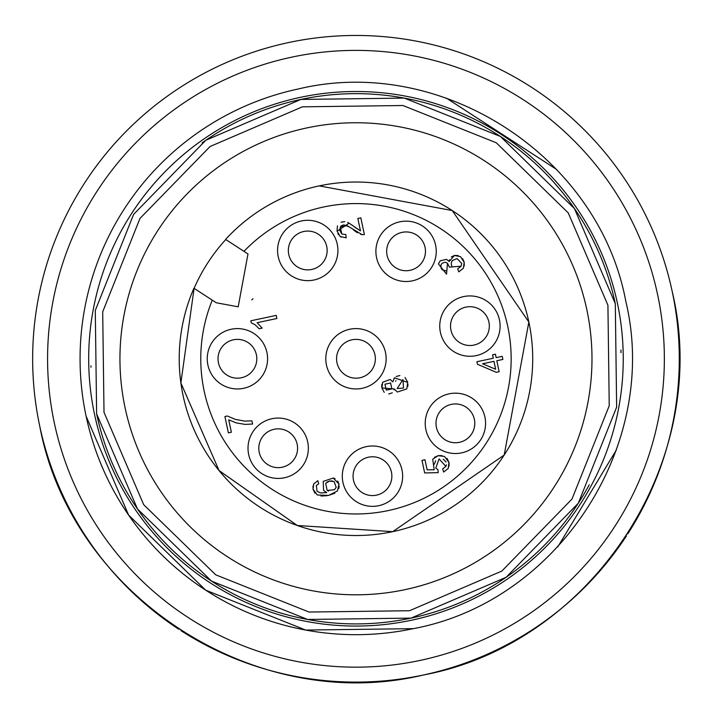 <?xml version="1.0" encoding="UTF-8"?>
<svg xmlns="http://www.w3.org/2000/svg" width="718" height="718" viewBox="0 0 718 718"><rect width="100%" height="100%" fill="white"/><g stroke="black" fill="none" stroke-linecap="round" stroke-linejoin="round"><path stroke-width="1.08" d="M672.219 291.553A323.324 323.324 0 0 0 288.744 42.524A323.324 323.324 0 0 0 39.714 425.998C71.27 595.922 255.123 715.308 423.189 675.037C593.104 643.472 712.498 459.619 672.219 291.553A323.324 323.324 0 0 1 627.765 533.887M54.317 422.893A308.39 308.39 0 0 1 291.849 57.126A308.39 308.39 0 0 1 657.616 294.658A308.39 308.39 0 0 1 420.084 660.425A308.39 308.39 0 0 1 54.317 422.893M556.764 169.565L446.345 98.097M207.556 126.197L204.244 128.343M86.097 416.144L128.594 515.048L205.698 590.169L305.689 630.063L413.326 628.654C558.326 601.72 660.21 444.828 625.836 301.416C598.911 156.416 442.019 54.532 298.607 88.906A275.9 275.9 0 0 0 86.097 416.144A275.9 275.9 0 0 0 413.326 628.654M557.76 546.928L616.358 449.989M411.54 620.217A267.276 267.276 0 0 1 94.525 414.349A267.276 267.276 0 0 1 300.393 97.343A267.276 267.276 0 0 1 617.408 303.211A267.276 267.276 0 0 1 411.54 620.217M615.299 303.66L574.463 208.615L500.365 136.429L404.297 98.097L300.86 99.443L205.815 140.27L133.629 214.359L95.288 310.436L96.634 413.9L137.47 508.945L211.568 581.122L307.636 619.463L411.073 618.108L506.118 577.281L578.304 503.192L616.645 407.124L615.299 303.66A265.121 265.121 0 0 0 202.144 142.846M90.935 365.812A265.121 265.121 0 0 0 90.98 367.284M96.634 413.9A265.121 265.121 0 0 0 589.254 484.749M621.016 352.682A265.121 265.121 0 0 0 620.944 350.052M607.922 305.222L568.243 212.887L496.255 142.756L402.915 105.51L302.422 106.829L210.078 146.499L139.947 218.478L102.701 311.827L104.011 412.329L143.69 504.673L215.678 574.804L309.018 612.041L409.511 610.731L501.855 571.061L571.986 499.073L609.232 405.733L607.922 305.222M586.83 309.709A236.025 236.025 0 0 0 306.891 127.912A236.025 236.025 0 0 0 125.103 407.851A236.025 236.025 0 0 0 405.042 589.649A236.025 236.025 0 0 0 586.83 309.709M626.482 535.861A323.324 323.324 0 0 1 424.365 674.785M422.013 675.279A323.324 323.324 0 0 1 180.882 630.592M178.863 629.282A323.324 323.324 0 0 1 39.714 425.998M194.093 288.349L180.882 382.936L219.071 470.577L297.315 525.504L392.719 531.661L504.198 455.041L528.852 322.032L452.232 210.545L319.214 185.89A176.745 176.745 0 0 0 225.605 239.426L247.988 253.957L238.188 306.828L216.289 302.763L194.093 288.349A176.529 176.529 0 0 1 225.784 239.543M193.905 288.232A176.745 176.745 0 0 0 392.719 531.661A176.745 176.745 0 0 1 193.905 288.232L212.268 300.16A155.196 155.196 0 0 0 388.232 510.579A155.196 155.196 0 0 0 507.77 326.51A155.196 155.196 0 0 0 243.967 251.345L225.605 239.426A176.745 176.745 0 0 1 528.852 322.032A176.745 176.745 0 0 1 392.719 531.661A176.745 176.745 0 0 0 528.852 322.032A176.745 176.745 0 0 0 319.214 185.89M496.156 357.627L502.214 356.343L502.869 359.449L496.811 360.732L499.145 371.709L496.3 372.319L477.452 364.259L476.914 361.719L493.302 358.237L492.575 354.818L495.429 354.207L496.156 357.627M442.665 468.854L445.887 466.404L439.093 458.928L435.772 468.118L437.944 469.635L438.186 472.641L424.661 472.947L421.987 460.364L424.957 459.735L427.111 469.832L434.202 469.751L432.703 459.224L438.115 455.688L444.478 456.433L448.965 462.428L448.229 468.468L443.634 472.058L442.665 468.854L445.887 466.404L446.461 464.824M354.575 227.023L360.481 230.882L357.842 218.478L360.831 217.841L364.385 234.571L362.15 234.66L347.108 225.64L340.224 226.969L341.804 233.987L345.816 234.562L346.175 237.82L340.197 236.518L337.101 231.169L349.101 223.172L360.481 230.882M251.246 322.795L250.824 320.793L276.224 315.39L276.888 318.496L257.098 322.705L262.16 328.126L259.153 328.763L255.222 324.832L251.246 322.795L255.222 324.832L259.153 328.763M362.24 388.294A30.174 30.174 0 0 0 385.485 352.502A30.174 30.174 0 0 0 349.693 329.257A30.174 30.174 0 0 0 326.448 365.049A30.174 30.174 0 0 0 362.24 388.294M461.665 452.861A30.174 30.174 0 0 0 484.91 417.068A30.174 30.174 0 0 0 449.118 393.832A30.174 30.174 0 0 0 425.873 429.624A30.174 30.174 0 0 0 461.665 452.861M378.736 505.696A30.174 30.174 0 0 0 401.981 469.904A30.174 30.174 0 0 0 366.189 446.659A30.174 30.174 0 0 0 342.953 482.451A30.174 30.174 0 0 0 378.736 505.696M284.463 477.766A30.174 30.174 0 0 0 307.708 441.974A30.174 30.174 0 0 0 271.916 418.729A30.174 30.174 0 0 0 248.67 454.521A30.174 30.174 0 0 0 284.463 477.766M243.689 388.294A30.174 30.174 0 0 0 266.934 352.502A30.174 30.174 0 0 0 231.142 329.257A30.174 30.174 0 0 0 207.897 365.049A30.174 30.174 0 0 0 243.689 388.294M476.196 355.616A30.174 30.174 0 0 0 499.441 319.824A30.174 30.174 0 0 0 463.649 296.588A30.174 30.174 0 0 0 440.412 332.371A30.174 30.174 0 0 0 476.196 355.616M412.338 280.855A30.174 30.174 0 0 0 435.584 245.062A30.174 30.174 0 0 0 399.791 221.817A30.174 30.174 0 0 0 376.555 257.609A30.174 30.174 0 0 0 412.338 280.855M314.017 279.993A30.174 30.174 0 0 0 337.263 244.201A30.174 30.174 0 0 0 301.47 220.956A30.174 30.174 0 0 0 278.234 256.748A30.174 30.174 0 0 0 314.017 279.993M236.303 422.911L228.737 419.859L231.367 432.245L228.387 432.882L224.905 416.503L227.319 415.991L235.172 419.33L244.712 421.125L251.928 420.838L252.601 424.033L245.134 424.392L236.303 422.911M317.32 494.98L313.075 489.227L313.703 483.977L317.841 480.71L318.747 483.752L316.333 485.485L317.051 491.309L320.659 492.952L326.699 492.593L323.576 490.385L323.199 481.392L333.287 478.035L338.968 484.031L337.46 490.977L328.566 495.429L317.32 494.98M406.783 388.941L397.341 392.037L394.317 388.959L381.895 387.971L382.685 382.236L390.206 379.481L392.809 381.868L394.505 377.803L407.734 382.443L406.783 388.941M449.36 267.114L447.502 263.246L446.533 274.15L438.429 263.928L440.296 260.742L446.533 259.377L449.226 261.523L454.449 255.473L460.579 256.694L464.178 262.321L463.379 268.272L458.766 271.88L457.689 268.855L461.109 266.225L449.36 267.114L447.502 263.246L445.447 262.258M251.74 299.873A29.097 29.097 0 0 0 252.96 298.688M446.093 461.961L443.212 459.179M435.664 460.741L434.363 464.223M435.772 468.118L437.944 469.635M434.471 457.303L438.079 455.697M438.42 455.634L441.956 455.598M446.946 458.281L448.929 462.248M449.082 463.056L449.073 466.161M362.15 234.66L360.58 234.292M357.492 232.838L353.489 229.948M349.226 226.834L343.823 224.896M343.599 224.913L341.203 225.856M341.023 226.008L339.578 229.877M339.605 230.137L341.804 233.987L345.816 234.562M341.256 237.155L340.197 236.518M338.528 234.732L337.846 233.485M337.038 230.873L337.451 225.856M341.032 222.23L344.766 221.647M347.629 222.436L349.101 223.172M359.996 377.758A19.395 19.395 0 0 0 374.94 354.746A19.395 19.395 0 0 0 351.937 339.802A19.395 19.395 0 0 0 336.993 362.814A19.395 19.395 0 0 0 359.996 377.758A19.395 19.395 0 0 0 374.94 354.746A19.395 19.395 0 0 0 351.937 339.802A19.395 19.395 0 0 0 336.993 362.814A19.395 19.395 0 0 0 359.996 377.758M459.421 442.324A19.395 19.395 0 0 0 474.365 419.312A19.395 19.395 0 0 0 451.362 404.369A19.395 19.395 0 0 0 436.418 427.381A19.395 19.395 0 0 0 459.421 442.324A19.395 19.395 0 0 0 474.365 419.312A19.395 19.395 0 0 0 451.362 404.369A19.395 19.395 0 0 0 436.418 427.381A19.395 19.395 0 0 0 459.421 442.324M376.501 495.151A19.395 19.395 0 0 0 391.445 472.139A19.395 19.395 0 0 0 368.433 457.204A19.395 19.395 0 0 0 353.489 480.207A19.395 19.395 0 0 0 376.501 495.151A19.395 19.395 0 0 0 391.445 472.139A19.395 19.395 0 0 0 368.433 457.204A19.395 19.395 0 0 0 353.489 480.207A19.395 19.395 0 0 0 376.501 495.151M282.219 467.23A19.395 19.395 0 0 0 297.162 444.218A19.395 19.395 0 0 0 274.159 429.274A19.395 19.395 0 0 0 259.216 452.286A19.395 19.395 0 0 0 282.219 467.23A19.395 19.395 0 0 0 297.162 444.218A19.395 19.395 0 0 0 274.159 429.274A19.395 19.395 0 0 0 259.216 452.286A19.395 19.395 0 0 0 282.219 467.23M241.445 377.758A19.395 19.395 0 0 0 256.389 354.746A19.395 19.395 0 0 0 233.386 339.802A19.395 19.395 0 0 0 218.443 362.814A19.395 19.395 0 0 0 241.445 377.758A19.395 19.395 0 0 0 256.389 354.746A19.395 19.395 0 0 0 233.386 339.802A19.395 19.395 0 0 0 218.443 362.814A19.395 19.395 0 0 0 241.445 377.758M473.961 345.08A19.395 19.395 0 0 0 488.904 322.068A19.395 19.395 0 0 0 465.892 307.124A19.395 19.395 0 0 0 450.949 330.136A19.395 19.395 0 0 0 473.961 345.08A19.395 19.395 0 0 0 488.904 322.068A19.395 19.395 0 0 0 465.892 307.124A19.395 19.395 0 0 0 450.949 330.136A19.395 19.395 0 0 0 473.961 345.08M410.104 270.309A19.395 19.395 0 0 0 425.047 247.297A19.395 19.395 0 0 0 402.035 232.363A19.395 19.395 0 0 0 387.092 255.366A19.395 19.395 0 0 0 410.104 270.309A19.395 19.395 0 0 0 425.047 247.297A19.395 19.395 0 0 0 402.035 232.363A19.395 19.395 0 0 0 387.092 255.366A19.395 19.395 0 0 0 410.104 270.309M311.783 269.447A19.395 19.395 0 0 0 326.726 246.445A19.395 19.395 0 0 0 303.714 231.501A19.395 19.395 0 0 0 288.771 254.513A19.395 19.395 0 0 0 311.783 269.447A19.395 19.395 0 0 0 326.726 246.445A19.395 19.395 0 0 0 303.714 231.501A19.395 19.395 0 0 0 288.771 254.513A19.395 19.395 0 0 0 311.783 269.447M227.319 415.991L235.172 419.33L244.712 421.125L251.928 420.838M314.987 493.194L313.156 489.595M313.12 489.47L312.976 485.996M318.747 483.752L316.333 485.485L317.051 491.309L320.659 492.952L326.699 492.593M333.287 478.035L335.019 478.691M337.684 481.015L339.013 484.255M339.183 486.041L338.806 488.437M334.857 493.185L328.386 495.465M327.049 495.716L320.973 496.012M394.317 388.959L394.101 389.982M392.306 392.809L388.734 394.002M384.238 392.342L381.949 388.232M381.707 386.751L381.814 384.453M393.94 378.521L394.505 377.803M396.148 376.501L399.872 375.541M405.024 377.471L407.662 382.138M407.968 384.408L407.806 386.392M445.187 262.232L442.189 263.174M442.055 263.291L440.942 265.059M440.897 265.256L441.139 268.119M441.229 268.344L442.315 269.833M442.441 269.932L446.425 270.928M449.073 261.334L449.477 259.745M451.29 256.936L454.485 255.464M454.745 255.42L458.255 255.581M462.536 258.561L464.034 261.72M464.16 262.232L464.25 265.974M457.689 268.855L461.109 266.225L461.719 263.641M461.692 263.398L457.115 258.668M456.899 258.642L452.143 260.679M452.008 260.858L451.218 263.632M451.245 264.098L451.954 266.441M328.566 491.058L327.175 490.457L334.373 489.739L336.204 487.36L334.121 481.581L329.499 481.087L325.667 483.358L327.175 490.457M326.887 482.155L329.499 481.087M329.93 481.006L332.425 480.979M395.582 381.177L395.977 380.639M495.644 369.258L493.966 361.342L482.559 363.766L495.644 369.258M386.212 390.098L391.875 388.923L390.619 382.972L384.983 384.211L386.212 390.098M397.153 388.546L403.516 388.043L402.951 379.562L397.153 388.546"/></g></svg>
